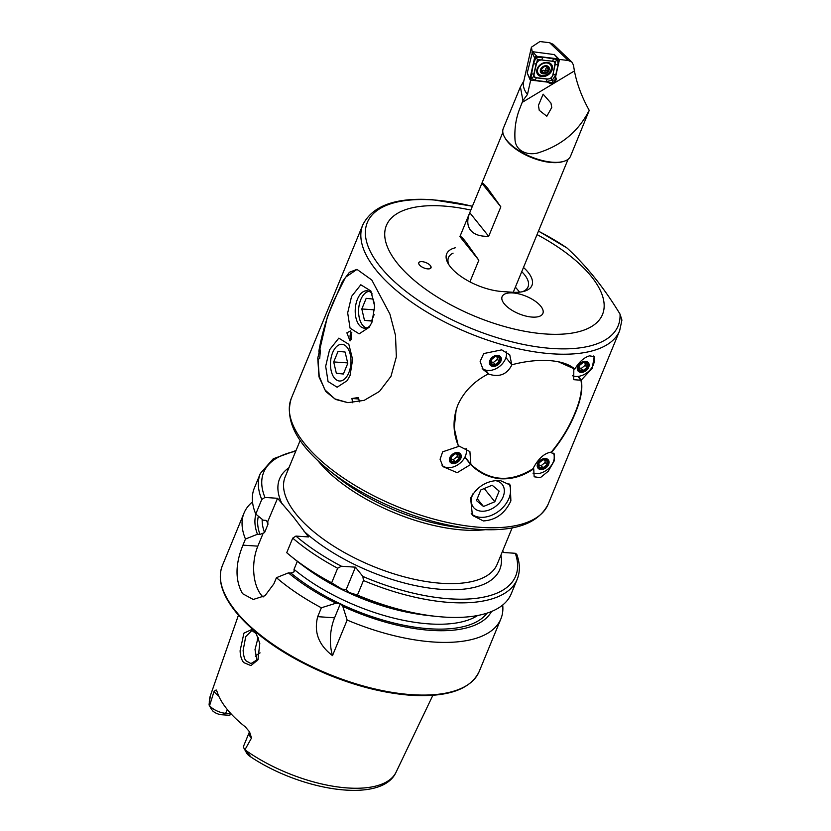<?xml version="1.0" encoding="UTF-8"?>
<svg xmlns="http://www.w3.org/2000/svg" width="831" height="831" viewBox="0 0 831 831"><rect width="100%" height="100%" fill="white"/><g stroke="black" fill="none" stroke-linecap="round" stroke-linejoin="round"><path stroke-width="1.25" d="M254.421 630.937L255.969 633.025L259.791 643.36L257.942 659.814L250.952 665.6L243.628 662.546C241.416 659.627 240.242 655.68 240.107 650.715L243.93 633.17L252.437 629.202M256.447 633.824L251.866 630.511L245.716 636.65L243.119 650.476C243.597 656.126 244.594 659.596 246.111 660.884L250.952 663.595L258.327 659.045M511.751 364.799C525.192 361.246 537.75 359.854 549.416 360.612C560.852 361.423 569.328 364.248 574.823 369.089C579.051 361.921 583.975 357.507 589.574 355.834L594.279 356.686L592.129 368.434L581.233 380.12C582.926 388.586 580.952 399.576 575.301 413.08C569.619 427.041 561.621 440.264 551.296 452.75L554.225 453.871L554.173 460.956L548.283 471.229L540.347 477.669L534.156 476.786L533.731 468.788C523.291 476.028 512.291 479.352 500.709 478.781C489.137 477.794 479.123 473.026 470.658 464.487L457.206 472.683L442.985 466.648L440.087 459.283L442.653 451.825L458.619 446.434C452.812 432.826 452.542 419.042 457.808 405.081C463.875 391.588 474.127 381.159 488.555 373.805L483.04 369.463L480.141 361.392L483.725 353.559L501.737 349.861L509.767 354.868L511.751 364.799L505.944 357.559M581.233 380.12L578.241 376.391M471.208 513.662A24.255 17.274 141.3 0 0 491.381 515.376A24.255 17.274 141.3 0 0 508.915 498.434A24.255 17.274 141.3 0 0 508.894 483.663M510.878 500.885C504.947 513.485 495.775 520.164 483.341 520.933L472.413 515.417L470.616 498.143C477.191 486.312 486.997 480.411 500.033 480.432L510.255 485.075L510.878 500.885M430.396 265.64A6.617 2.846 22.4 0 0 423.935 261.962A6.617 2.846 22.4 0 0 418.782 262.741A6.617 2.846 22.4 0 0 419.416 264.892A6.617 2.846 22.4 0 0 425.867 268.569A6.617 2.846 22.4 0 0 431.019 267.79A6.617 2.846 22.4 0 0 430.396 265.64M523.488 267.457A40.574 17.43 -157.6 0 1 524.268 291.265A40.574 17.43 -157.6 0 1 512.249 292.221L502.007 291.515A40.574 17.43 -157.6 0 1 450.527 267.011A40.574 17.43 -157.6 0 1 448.044 263.375A40.574 17.43 -157.6 0 1 455.284 247.794M515.376 287.131L519.666 292.138M325.814 391.546L318.969 376.817L317.764 358.161L327.466 316.497L342.33 281.771L349.425 272.277L356.956 269.369L371.789 280.005L389.916 314.076L395.494 335.35L396.356 356.831L390.965 376.36L379.466 391.422L364.155 400.365L347.877 402.671L335.568 399.431L325.814 391.546M538.478 231.091L567.074 248.033C586.52 265.951 604.168 287.973 620.03 314.097L621.92 320.091L619.666 330.686A138.902 59.697 22.4 0 1 552.22 353.819A138.902 59.697 22.4 0 1 414.43 304.104A138.902 59.697 22.4 0 1 362.825 224.827C372.558 205.641 395.785 197.269 432.515 199.71L472.424 206.213M470.824 210.077A116.859 50.213 22.4 0 0 443.152 206.005A116.859 50.213 22.4 0 0 397.447 263.396A116.859 50.213 22.4 0 0 545.738 333.989A116.859 50.213 22.4 0 0 604.064 303.367A116.859 50.213 22.4 0 0 537.034 234.591M211.084 708.448L212.726 710.921A7.624 3.282 -157.6 0 0 221.69 714.753L228.868 715.242L231.631 714.431M246.963 753.655L244.189 748.679A12.704 5.453 22.4 0 1 243.763 745.698L249.144 732.63A12.704 5.453 22.4 0 0 250.349 736.754A12.704 5.453 22.4 0 0 251.523 738.011L249.56 731.862L245.301 726.865A101.548 43.638 -157.6 0 1 226.863 708.968A101.548 43.638 -157.6 0 1 217.088 691.662L216.164 689.948L214.097 691.319L209.578 705.675L209.08 704.366L210.388 695.651L238.445 615.179M221.69 714.753L225.658 713.299A12.704 5.453 -157.6 0 1 209.578 705.675L209.111 704.844M247.399 754.288L248.874 755.597L247.918 753.25L251.149 757.186L248.874 755.597M244.189 748.679A12.704 5.453 22.4 0 0 244.927 749.77L247.918 753.25M251.523 738.011L244.927 749.77M258.129 637.439L255.003 649.603L257.08 660.728M255.387 656.313A74.967 32.212 -157.6 0 1 260.072 652.875M502.703 605.02A138.902 59.697 -157.6 0 1 500.885 618.877A138.902 59.697 -157.6 0 1 347.15 620.061L332.493 655.617C318.637 645.043 313.713 632.059 317.702 616.664L321.358 607.783A138.902 59.697 -157.6 0 1 276.432 577.68L273.918 583.778L264.996 595.723L253.258 599.463L242.517 593.656C235.059 580.277 235.204 564.104 242.953 545.146L245.467 539.039A138.902 59.697 -157.6 0 1 244.044 513.018A138.902 59.697 -157.6 0 1 252.52 501.903M245.467 539.039L257.454 534.25L259.968 534.416L264.57 532.588L267.935 524.423L267.8 521.982L265.764 520.351L263.25 520.185L255.761 514.067L261.765 499.493L264.944 497.437L277.564 498.299L293.353 516.882L308.53 536.94L295.919 536.078L292.73 538.135L286.726 552.698A138.902 59.697 -157.6 0 0 291.297 556.5A138.902 59.697 -157.6 0 0 331.652 582.811L337.656 568.238L341.416 566.233L355.439 567.178L362.856 576.434L363.448 580.516L357.444 595.089A138.902 59.697 -157.6 0 0 436.711 616.436A138.902 59.697 -157.6 0 0 511.179 593.905L517.183 579.332A138.902 59.697 -157.6 0 1 363.448 580.516M540.815 306.265A22.053 9.473 22.4 0 0 519.302 293.997A22.053 9.473 22.4 0 0 502.121 296.615A22.053 9.473 22.4 0 0 504.209 303.772A22.053 9.473 22.4 0 0 525.711 316.029A22.053 9.473 22.4 0 0 542.892 313.422A22.053 9.473 22.4 0 0 540.815 306.265A22.053 9.473 -157.6 0 1 542.892 313.422A22.053 9.473 -157.6 0 1 525.711 316.029A22.053 9.473 -157.6 0 1 504.209 303.772A22.053 9.473 -157.6 0 1 502.121 296.615A22.053 9.473 -157.6 0 1 519.302 293.997A22.053 9.473 -157.6 0 1 540.815 306.265M550.828 452.168L551.296 452.75M464.851 457.247L470.658 464.487M485.564 370.075L488.555 373.805M502.589 551.098L503.721 552.511L515.293 553.29L516.757 554.287C520.061 563.46 520.196 571.811 517.183 579.332M436.711 616.436L430.063 615.74A127.59 54.825 -157.6 0 1 348.594 592.316L357.444 595.089M291.297 556.5L296.501 560.686A127.59 54.825 -157.6 0 0 341.884 589.117L346.236 589.511L348.594 592.316M491.526 611.491A127.59 54.825 -157.6 0 1 342.798 606.381L340.513 603.379L339.432 603.41A124.681 53.579 -157.6 0 1 290.933 573.058L288.419 572.881L276.432 577.68M347.15 620.061L342.798 606.381M255.761 514.067A138.902 59.697 -157.6 0 1 254.338 488.046L260.342 473.473A138.902 59.697 -157.6 0 0 261.765 499.493M341.884 589.117L331.652 582.811M277.564 498.299L267.717 521.691M297.321 561.351L294.029 569.349L294.164 571.78L290.933 573.058M321.358 607.783L336.088 603.181A127.59 54.825 -157.6 0 1 288.419 572.881M336.088 603.181L339.432 603.41M257.454 534.25A127.59 54.825 -157.6 0 1 255.927 514.212M263.084 596.99A35.276 19.57 93.9 0 1 257.839 546.154L263.198 533.149M332.493 655.617A35.276 19.57 93.9 0 1 334.571 617.817L340.513 603.379M346.236 589.511L355.439 567.178M227.247 709.445L225.658 713.299L230.914 713.663M522.491 291.702A37.478 16.111 22.4 0 0 528.038 286.861A37.478 16.111 22.4 0 0 521.754 271.675M453.072 253.164A37.478 16.111 22.4 0 0 448.48 257.6A37.478 16.111 22.4 0 0 449 264.933M351.793 332.545A3.532 1.953 -86.1 0 0 350.474 334.062A3.532 1.953 -86.1 0 0 351.357 339.401M351.648 338.799L350.048 340.928L346.87 332.826L350.692 330.811L351.648 338.799M329.554 349.809L325.679 366.263L328.048 381.522L337.137 387.225L347.181 380.671L350.069 375.404L352.624 359.48L348.843 344.346L338.809 338.155L329.554 349.809M372.195 293.956A18.739 10.398 -86.1 0 0 366.928 290.788A18.739 10.398 -86.1 0 0 357.434 299.222A18.739 10.398 -86.1 0 0 356 318.065A18.739 10.398 -86.1 0 0 364.383 328.183A18.739 10.398 -86.1 0 0 370.449 325.337M351.555 296.428L347.68 312.882L350.059 328.141L359.137 333.844L369.182 327.3L372.07 322.023L374.625 306.099L370.844 290.964L360.81 284.773L351.555 296.428M320.288 351.357L318.844 351.264C321.95 333.449 327.019 316.424 334.062 300.188L345.519 277.263L357.029 269.379M348.033 402.682L334.883 398.901L324.869 389.812L319.197 376.235L318.044 359.574L319.696 358.39L320.423 350.028L318.844 351.264M352.656 402.744L351.908 398.506L358.504 397.53L359.387 401.84M351.908 398.506L358.795 398.973M473.036 493.718A18.396 13.109 141.3 0 0 481.565 511.21A18.396 13.109 141.3 0 0 502.88 497.364A18.396 13.109 141.3 0 0 495.151 480.598M480.806 489.958L476.485 500.594L483.486 506.484L494.819 501.747L499.151 491.111L492.139 485.221L480.806 489.958M484.224 488.535L494.819 501.747M477.254 498.704L483.486 506.484M334.405 378.022A18.396 10.211 -86.1 0 0 348.802 372.745A18.396 10.211 -86.1 0 0 347.057 347.306A18.396 10.211 -86.1 0 0 332.66 352.593A18.396 10.211 -86.1 0 0 334.405 378.022M343.38 374.023L347.763 363.386L345.114 352.043L338.082 351.316L333.698 361.942L336.347 373.296L343.38 374.023M343.473 373.784L336.347 373.296M347.638 362.898L333.698 361.942M369.109 291.369A18.396 10.211 -86.1 0 0 359.189 304.967A18.396 10.211 -86.1 0 0 362.513 325.066A18.396 10.211 -86.1 0 0 366.627 327.913M374.636 309.849L361.817 308.976L364.466 320.33L371.488 321.057L374.147 314.627M361.817 308.976L366.191 298.35L373.223 299.077L374.542 304.728M371.592 320.818L364.466 320.33M577.877 376.433L580.931 380.234C582.541 388.638 580.568 399.524 574.99 412.893C569.391 426.656 561.496 439.734 551.296 452.126C544.741 453.009 538.872 458.078 533.689 467.344L533.222 468.601C510.421 482.863 489.646 481.45 470.876 464.363L464.976 456.998M580.931 380.234L573.722 379.684L573.826 368.258M574.325 368.881L558.339 361.765M458.193 445.416L454.225 428.017L456.167 409.714M488.15 373.919C499.171 377.658 507.107 374.563 511.979 364.632M470.876 464.363L469.899 451.586L458.515 445.811M544.991 459.896L545.167 462.441L541.199 465.64L538.717 464.924M539.007 466.991L542.965 467.843L546.923 464.643L546.933 460.603L542.975 459.761L539.007 462.96L539.007 466.991M541.199 465.64L542.965 467.843M543.152 468.404A5.516 3.926 -38.7 0 1 538.197 465.505A5.516 3.926 -38.7 0 1 543.162 459.657A5.516 3.926 -38.7 0 1 548.107 462.566A5.516 3.926 -38.7 0 1 543.152 468.404M543.162 458.785A6.617 4.716 -38.7 0 1 549.094 462.265A6.617 4.716 -38.7 0 1 543.142 469.276A6.617 4.716 -38.7 0 1 537.21 465.796A6.617 4.716 -38.7 0 1 543.162 458.785M553.446 453.207A14.989 10.678 -38.7 0 1 540.815 473.026A14.989 10.678 -38.7 0 1 533.003 473.14M545.167 462.441L546.923 464.643M457.143 453.913L457.32 456.468L453.352 459.657L450.869 458.951M451.16 461.018L455.118 461.859L459.086 458.66L459.086 454.63L455.128 453.778L451.16 456.977L451.16 461.018M453.352 459.657L455.118 461.859M455.305 462.42A5.516 3.926 -38.7 0 1 450.36 459.522A5.516 3.926 -38.7 0 1 455.315 453.684A5.516 3.926 -38.7 0 1 460.26 456.583A5.516 3.926 -38.7 0 1 455.305 462.42M455.315 452.802A6.617 4.716 -38.7 0 1 461.257 456.292A6.617 4.716 -38.7 0 1 455.305 463.293A6.617 4.716 -38.7 0 1 449.363 459.813A6.617 4.716 -38.7 0 1 455.315 452.802M466.025 448.283A14.989 10.678 -38.7 0 1 452.968 467.043A14.989 10.678 -38.7 0 1 442.071 465.37M457.32 456.468L459.086 458.66M497.208 356.728L497.374 359.272L493.406 362.472L490.924 361.765M491.214 363.833L495.172 364.674L499.14 361.475L499.151 357.444L495.183 356.592L491.225 359.792L491.214 363.833M493.406 362.472L495.172 364.674M495.359 365.235A5.516 3.926 -38.7 0 1 490.415 362.337A5.516 3.926 -38.7 0 1 495.369 356.489A5.516 3.926 -38.7 0 1 500.314 359.397A5.516 3.926 -38.7 0 1 495.359 365.235M495.369 355.616A6.617 4.716 -38.7 0 1 501.311 359.106A6.617 4.716 -38.7 0 1 495.359 366.107A6.617 4.716 -38.7 0 1 489.417 362.628A6.617 4.716 -38.7 0 1 495.369 355.616M506.276 351.825A14.989 10.678 -38.7 0 1 493.032 369.857A14.989 10.678 -38.7 0 1 482.125 368.185M497.374 359.272L499.14 361.475M585.045 362.711L585.221 365.256L581.253 368.455L578.771 367.738M579.062 369.805L583.019 370.657L586.987 367.458L586.987 363.417L583.03 362.576L579.062 365.775L579.062 369.805M581.253 368.455L583.019 370.657M583.206 371.218A5.516 3.926 -38.7 0 1 578.262 368.31A5.516 3.926 -38.7 0 1 583.217 362.472A5.516 3.926 -38.7 0 1 588.161 365.38A5.516 3.926 -38.7 0 1 583.206 371.218M583.217 361.599A6.617 4.716 -38.7 0 1 589.158 365.079A6.617 4.716 -38.7 0 1 583.206 372.091A6.617 4.716 -38.7 0 1 577.265 368.611A6.617 4.716 -38.7 0 1 583.217 361.599M593.5 356.011A14.989 10.678 -38.7 0 1 580.869 375.841A14.989 10.678 -38.7 0 1 572.528 375.757M585.221 365.256L586.987 367.458M550.953 103.096L543.131 94.173L538.436 105.412L539.246 110.305L546.829 116.236L551.753 107.49L550.953 103.096M555.524 77.158A4.415 3.345 -34 0 1 555.721 77.408A4.415 3.345 -34 0 1 555.877 80.337A4.415 3.345 -34 0 1 552.262 83.422A4.415 3.345 -34 0 1 548.408 82.342A4.415 3.345 -34 0 1 548.325 82.217M530.697 80.077L527.467 94.485A41.893 21.294 12.7 0 1 523.613 81.937L531.414 47.19L539.901 41.55L549.623 42.724L553.166 44.292L571.884 62.086L573.4 64.963L574.429 70.926C576.87 83.848 581.804 96.998 589.241 110.378L570.544 156.186A36.377 15.633 -157.6 0 1 563.657 161.391L562.462 161.733A35.276 15.155 -157.6 0 1 507.253 141.249A35.276 15.155 -157.6 0 1 505.092 138.091L504.49 137.011A36.377 15.633 -157.6 0 1 503.274 128.462L520.414 86.881L523.686 81.282M487.787 188.481L500.833 206.857L488.69 236.305C480.214 236.575 474.179 234.55 470.575 230.229C467.157 225.783 466.877 219.935 469.754 212.684L481.897 183.236C482.344 182.415 484.307 184.17 487.787 188.481M502.838 132.409L459.896 236.606C460.343 235.796 462.306 237.552 465.786 241.863L478.833 260.238L469.91 281.865M563.657 161.391A36.377 15.633 -157.6 0 1 506.713 140.262A36.377 15.633 -157.6 0 1 504.49 137.011M589.241 110.378L588.379 111.905C577.888 131.578 561.725 145.03 539.88 152.281C529.804 156.186 515.76 152.302 515.002 139.618C514.358 128.338 516.009 117.857 519.946 108.155L522.907 100.572L520.414 86.881M571.884 62.086L568.342 60.518L559.201 59.417M531.414 47.19L532.224 51.771M459.896 236.606L478.833 260.238M481.897 183.236L500.833 206.857M469.754 212.684L488.69 236.305M527.467 94.485L522.907 100.572M547.536 62.418A8.487 6.43 146 0 0 538.768 66.179A8.487 6.43 146 0 0 537.574 74.25A8.487 6.43 146 0 0 541.687 76.587A8.487 6.43 146 0 0 550.454 72.827A8.487 6.43 146 0 0 551.649 64.756A8.487 6.43 146 0 0 547.536 62.418M534.104 74.219A4.415 3.345 146 0 0 536.608 77.719L547.255 78.997A4.415 3.345 146 0 0 552.792 75.122L555.118 64.776A4.415 3.345 146 0 0 552.615 61.286L541.957 60.009A4.415 3.345 146 0 0 536.421 63.873L533.44 76.826L536.608 77.719M530.822 78.259L533.367 63.945L536.016 57.464L543.058 57.173L557.58 59.562L558.089 64.569L555.762 74.915L552.303 80.192L546.071 81.687L535.424 80.41L531.061 78.218L529.908 78.727A1.766 1.34 146 0 0 530.905 80.119L552.407 82.705A1.766 1.34 146 0 0 554.62 81.158L559.315 60.279A1.766 1.34 146 0 0 558.307 58.876L536.816 56.3A1.766 1.34 146 0 0 534.593 57.848L529.908 78.727L527.415 73.346M554.319 54.586L532.536 51.699L527.249 72.993M535.424 80.41A3.085 1.517 -83.1 0 1 536.483 77.834L547.13 79.111L551.078 78.509L552.947 75.05L555.347 61.525L537.48 59.52L535.829 57.214L536.816 56.3L532.536 51.699M551.078 78.509L552.646 80.68L554.62 81.158M537.48 59.52L536.421 63.873M533.44 76.826L531.061 78.218M557.476 59.77L555.347 61.525M547.203 67.477A0.904 0.686 -34 0 1 546.912 67.643A1.589 1.205 146 0 0 545.77 69.472L547.172 71.539L547.317 70.469L548.907 69.305L547.328 66.335M546.32 66.179L547.39 67.758L547.349 66.844L545.915 66.438L543.796 66.844L541.22 69.711L541.21 71.165L542.186 72.588L543.619 72.993L547.12 72.235L547.172 71.539M545.77 69.472A0.904 0.686 -34 0 1 544.336 70.51A1.589 1.205 146 0 0 542.217 70.915L543.619 72.993M548.907 69.305L548.325 68.267M538.509 67.394A7.5 5.682 146 0 0 538.239 73.44A7.5 5.682 146 0 0 540.784 75.278A7.5 5.682 146 0 0 550.392 71.102A7.5 5.682 146 0 0 550.662 65.057A7.5 5.682 146 0 0 548.117 63.218A7.5 5.682 146 0 0 538.509 67.394M547.182 65.888A4.851 3.677 146 0 0 540.971 68.589A4.851 3.677 146 0 0 542.435 73.689A4.851 3.677 146 0 0 548.657 70.988A4.851 3.677 146 0 0 547.182 65.888M550.662 65.057L549.582 63.447A7.5 5.682 146 0 0 549 62.751M540.669 70.957L542.061 71.549L540.95 69.908M542.186 72.588L542.269 73.201M541.147 68.641A4.633 3.511 146 0 0 542.55 73.512A4.633 3.511 146 0 0 548.481 70.926A4.633 3.511 146 0 0 547.078 66.065A4.633 3.511 146 0 0 541.147 68.641M536.712 71.009A7.5 5.682 146 0 0 537.148 71.83L538.239 73.44M540.649 70.334L541.21 71.165M431.092 267.011L430.562 267.031L431.112 267.385A6.617 2.846 -157.6 0 1 431.019 267.79A6.617 2.846 -157.6 0 1 422.293 267.166L421.629 266.772A6.617 2.846 -157.6 0 1 418.782 262.741A6.617 2.846 -157.6 0 1 421.327 261.63L421.971 261.64A6.617 2.846 -157.6 0 1 431.092 267.011L430.967 267.302M317.909 460.665A114.647 49.268 22.4 0 0 317.982 460.758A114.647 49.268 22.4 0 0 463.469 530.022A114.647 49.268 22.4 0 0 485.366 529.679M328.401 469.764C296.812 444.138 284.441 420.341 291.297 398.361A138.902 59.697 22.4 0 0 342.902 477.638A138.902 59.697 22.4 0 0 480.692 527.363A138.902 59.697 22.4 0 0 548.148 504.23C538.415 523.405 515.178 531.778 478.448 529.347L471.509 528.745A136.7 58.741 22.4 0 1 328.401 469.764L337.521 477.108A116.859 50.213 22.4 0 0 459.855 527.529L471.509 528.745A136.7 58.741 22.4 0 0 478.407 529.337M567.074 248.033A135.64 58.284 22.4 0 0 538.446 231.163M472.382 206.296A135.64 58.284 22.4 0 0 433.18 199.928A135.64 58.284 22.4 0 0 380.131 266.533A135.64 58.284 22.4 0 0 552.241 348.48A135.64 58.284 22.4 0 0 620.03 314.097M257.35 639.226A86.871 37.333 -157.6 0 1 258.618 638.79M500.885 618.877L479.175 671.552A138.902 59.697 -157.6 0 1 370.958 688.006A138.902 59.697 -157.6 0 1 235.453 610.775A138.902 59.697 -157.6 0 1 222.334 565.693L244.044 513.018M512.176 527.841L497.187 564.207A114.647 49.268 -157.6 0 1 407.865 577.784A114.647 49.268 -157.6 0 1 296.023 514.036A114.647 49.268 -157.6 0 1 285.189 476.828L300.178 440.461M282.093 503.95A119.062 51.169 -157.6 0 1 288.928 467.749M432.868 695.308L396.075 772.186A100.447 43.17 -157.6 0 1 244.989 749.863M209.557 705.664A100.447 43.17 -157.6 0 1 210.388 695.651M515.293 553.29A136.263 58.554 -157.6 0 1 362.856 576.434M487.08 613.122A124.681 53.579 -157.6 0 1 341.032 604.168M500.927 555.129A119.062 51.169 -157.6 0 1 432.972 588.545A119.062 51.169 -157.6 0 1 304.001 531.289M264.944 497.437A136.263 58.554 -157.6 0 1 295.732 451.254M341.416 566.233A136.263 58.554 -157.6 0 1 295.919 536.078M337.656 568.238A138.902 59.697 -157.6 0 1 292.73 538.135M267.935 524.423A121.16 52.062 -157.6 0 1 266.699 520.59M419.406 614.338A121.16 52.062 -157.6 0 1 305.06 567.199M477.669 615.501A121.16 52.062 -157.6 0 1 294.029 569.349M264.57 532.588A121.16 52.062 -157.6 0 1 262.191 519.323M259.968 534.416A124.681 53.579 -157.6 0 1 258.379 516.207M242.953 545.146L257.839 546.154M317.702 616.664L334.571 617.817M218.646 695.817A12.704 5.453 -157.6 0 1 214.097 691.319M588.982 111.105A36.377 15.633 -157.6 0 1 588.379 111.905M568.342 60.518L549.623 42.724M574.429 70.926L522.138 102.421M550.787 65.244A8.196 6.212 146 0 0 550.33 63.436M537.075 73.294A8.487 6.43 146 0 0 539.34 74.561M536.836 72.536A8.196 6.212 146 0 0 538.395 73.658M531.944 52.114L534.593 57.848L535.829 57.214M554.038 54.285L558.307 58.876L557.58 59.562M551.285 66.449A8.487 6.43 146 0 0 550.943 63.925M557.84 59.925L559.315 60.279M531.082 78.623L530.905 80.119M552.646 80.68L552.407 82.705M533.367 63.945L536.182 63.821L533.855 74.167A3.085 1.569 -167.3 0 0 531.04 74.291M543.058 57.173A3.085 1.517 -83.1 0 0 541.989 59.749L541.957 60.009M553.706 58.461L552.615 61.286M558.089 64.569L555.118 64.776M555.762 74.915A3.085 1.569 -167.3 0 0 552.947 75.05L552.792 75.122M546.071 81.687L547.255 78.997M546.84 66.085L547.349 66.844M546.912 67.643L548.325 69.721M544.336 70.51L545.738 72.598M211.458 709.31L209.246 705.353M479.175 671.552C470.46 689.533 447.66 697.438 410.774 695.267C384.452 693.283 356.738 686.354 327.611 674.46C286.653 657.113 255.958 636.193 235.526 611.678C221.7 594.258 217.306 578.937 222.334 565.693M548.148 504.23L619.666 330.686M291.297 398.361L362.825 224.827M396.075 772.186C382.031 803.733 302.692 791.33 251.149 757.186M296.023 450.537L273.254 458.774L260.342 473.473M249.144 732.63L249.31 731.373M568.072 159.303L513.257 292.273M527.27 73.201L529.96 79.464M554.235 54.379L559.045 59.219"/></g></svg>
